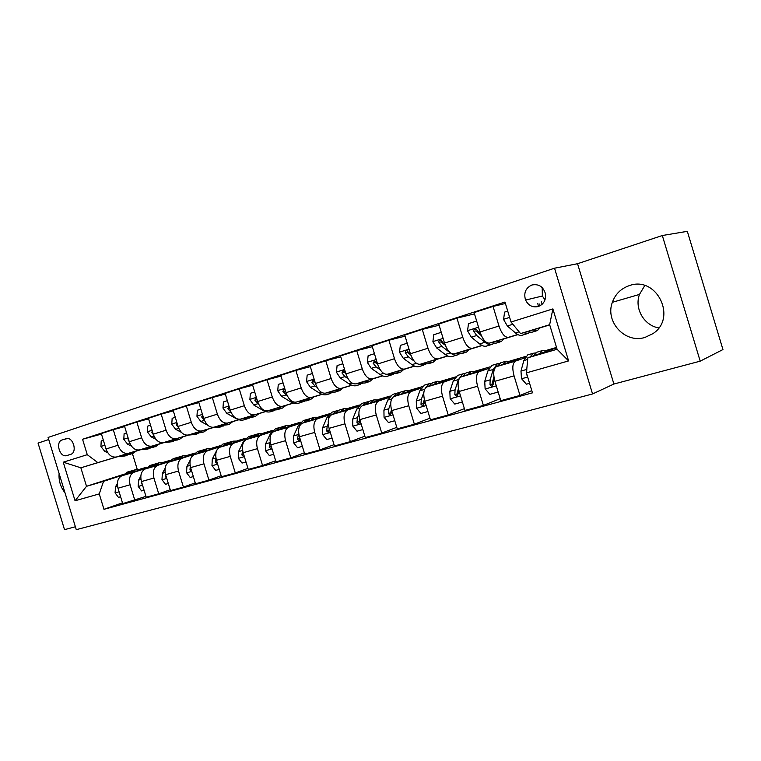 <?xml version="1.0" encoding="UTF-8"?>
<svg xmlns="http://www.w3.org/2000/svg" width="761" height="761" viewBox="0 0 761 761"><rect width="100%" height="100%" fill="white"/><g stroke="black" fill="none" stroke-linecap="round" stroke-linejoin="round"><path stroke-width="1.14" d="M629.347 285.613C621.043 288.467 615.373 294.031 612.358 302.307C604.862 321.722 625.171 343.877 644.986 337.427L652.9 333.641C677.594 317.974 656.591 275.453 629.347 285.613M658.75 327.934C643.92 325.423 634.217 308.443 639.478 294.421L644.767 285.565M59.111 473.532C58.568 480.705 60.528 487.126 65.008 492.805M531.863 285.014C525.604 287.991 523.501 293.004 525.575 300.072C528.381 305.608 532.643 307.748 538.36 306.493C543.735 304.257 546.103 300.043 545.466 293.832C543.278 286.621 538.75 283.682 531.863 285.014M542.193 287.582L542.346 296.019L545 299.882M700.196 361.161L722.95 349.556L687.326 231.334L662.317 235.52L577.551 263.715L554.541 268.195L592.553 393.96L613.899 384.029L700.196 361.161L662.317 235.52M554.541 268.195L48.086 437.442L76.271 529.666L592.553 393.96M48.723 439.544L38.05 443.092L64.514 529.646L75.387 526.764M66.825 455.573L70.697 454.336C77.356 452.69 73.608 437.432 66.806 438.517L62.06 439.972C55.401 441.741 59.348 457.019 66.121 455.725L66.825 455.573M117.023 456.895L80.866 467.806L86.516 486.298L103.553 481.333L99.253 493.908L103.962 509.318L532.462 392.838L526.412 372.871L527.868 357.784L557.09 349.27L549.661 324.7L520.543 333.584L540.044 327.801M99.253 493.908L75.063 500.767L63.268 462.193L87.268 454.678L97.836 462.621L116.918 456.866M101.47 434.084L82.559 439.259L87.268 454.678M82.559 439.259L504.981 302.041L511.031 322.027L552.886 308.918L568.6 360.914L526.412 372.871M123.301 474.455L86.516 486.298L75.063 500.767M125.955 454.098L132.462 453.727L137.18 469.195M97.836 462.621L80.866 467.806L63.268 462.193M549.727 324.909L540.015 327.867M517.899 334.621L504.029 338.845M482.141 345.532L469.404 349.413M447.734 356.024L436.043 359.592M414.593 366.146L403.882 369.408M382.65 375.886L372.861 378.873M351.848 385.285L342.916 388.015M322.122 394.36L313.998 396.833M293.413 403.121L286.05 405.366M265.675 411.587L259.035 413.613M238.859 419.768L232.885 421.584M212.918 427.682L207.582 429.309M187.815 435.34L183.068 436.785M163.501 442.759L159.315 444.034M139.948 449.951L136.295 451.064M505.418 303.468L493.042 306.436L498.978 326.022C501.699 333.784 504.857 337.551 508.424 337.323L517.737 334.536M493.042 306.436L474.103 312.581L479.972 331.967C482.693 339.644 485.87 343.354 489.513 343.097L504.067 338.778M474.493 313.865L456.961 318.146L462.783 337.351C465.485 344.952 468.681 348.605 472.391 348.319L481.979 345.446M456.961 318.146L438.755 324.053L444.519 343.068C447.202 350.583 450.426 354.188 454.193 353.875L469.442 349.347M439.107 325.223L422.269 329.399L427.986 348.234C430.65 355.682 433.894 359.24 437.727 358.897L447.563 355.948M422.269 329.399L404.757 335.087L410.407 353.741C413.061 361.104 416.334 364.605 420.215 364.243L436.082 359.534M405.08 336.153L388.89 340.234L394.493 358.716C397.128 366.022 400.419 369.475 404.357 369.085L414.412 366.07M388.89 340.234L372.015 345.713L377.57 364.015C380.196 371.235 383.506 374.64 387.492 374.231L403.929 369.342M372.319 346.693L356.738 350.669L362.246 368.809C364.852 375.972 368.172 379.33 372.215 378.902L382.469 375.82M356.738 350.669L340.481 355.948L345.941 373.908C348.528 380.995 351.867 384.315 355.958 383.858L372.909 378.807M340.757 356.852L325.756 360.733L331.168 378.531C333.746 385.561 337.094 388.833 341.223 388.357L351.658 385.218M325.756 360.733L310.088 365.813L315.444 383.449C318.012 390.412 321.38 393.637 325.546 393.142L342.964 387.948M310.336 366.659L295.877 370.426L301.194 387.91C303.744 394.807 307.121 397.993 311.335 397.48L321.932 394.293M295.877 370.426L280.761 375.335L286.031 392.657C288.562 399.487 291.958 402.636 296.2 402.103L314.046 396.776M280.999 376.115L267.044 379.787L272.276 396.966C274.797 403.73 278.193 406.84 282.483 406.288L293.223 403.054M267.044 379.787L252.452 384.524L257.637 401.542C260.138 408.248 263.553 411.311 267.872 410.75L286.107 405.299M252.671 385.247L239.211 388.814L244.348 405.699C246.84 412.348 250.264 415.373 254.612 414.793L265.484 411.52M239.211 388.814L225.113 393.389L230.212 410.122C232.685 416.714 236.119 419.701 240.495 419.102L259.082 413.546M225.323 394.074L212.319 397.546L217.37 414.146C219.843 420.671 223.277 423.63 227.682 423.011L238.669 419.711M212.319 397.546L198.688 401.97L203.701 418.417C206.155 424.885 209.598 427.806 214.031 427.178L232.942 421.527M198.887 402.607L186.321 405.984L191.296 422.307C193.732 428.719 197.185 431.601 201.646 430.964L212.719 427.625M186.321 405.984L173.137 410.265L178.074 426.436C180.5 432.8 183.953 435.653 188.433 434.997L212.804 427.653M207.629 429.252L212.842 427.663M173.327 410.864L161.17 414.146L166.069 430.193C168.476 436.5 171.938 439.325 176.447 438.65L187.615 435.292M161.17 414.146L148.424 418.284L153.275 434.198C155.672 440.448 159.135 443.235 163.663 442.56L187.701 435.311M183.125 436.728L187.739 435.321M148.595 418.854L136.837 422.041L141.66 437.832C144.038 444.034 147.51 446.793 152.057 446.098L163.301 442.712M136.837 422.041L124.49 426.055L129.275 441.713C131.643 447.858 135.116 450.579 139.682 449.875L163.387 442.731M159.372 443.977L163.425 442.74M124.652 426.588L113.275 429.689L118.022 445.233C120.381 451.33 123.853 454.022 128.438 453.309L139.748 449.894M113.275 429.689L101.318 433.57L106.017 448.99C108.366 455.03 111.838 457.694 116.443 456.971L139.824 449.913M136.352 450.997L139.872 449.932M122.559 475.206L103.553 481.333M141.556 469.08L146.274 467.701M145.979 467.986L121.874 475.777C117.869 477.937 116.576 482.074 117.993 488.21L122.702 503.611L145.96 496.381M145.475 468.519L133.907 472.267C129.931 474.426 128.657 478.602 130.093 484.776L134.83 500.31M164.5 462.374L169.903 460.795M169.636 461.061L145.199 468.976C141.242 471.145 139.986 475.34 141.432 481.561L146.207 497.209L158.735 493.803L170.217 489.723M169.113 461.623L157.622 465.361C153.684 467.52 152.447 471.744 153.922 478.022L158.735 493.803M188.338 455.42L194.293 453.68M194.055 453.917L169.275 461.965C165.365 464.134 164.148 468.376 165.632 474.693L170.483 490.598L183.42 487.078L195.273 482.845M193.522 454.507L182.107 458.227C178.217 460.395 177.028 464.667 178.521 471.04L183.42 487.078M212.937 448.229L219.482 446.327M219.273 446.536L194.141 454.717C190.279 456.885 189.109 461.185 190.621 467.606L195.548 483.777L208.923 480.134L221.166 475.73M218.721 447.154L207.401 450.854C203.567 453.023 202.416 457.351 203.948 463.83L208.923 480.134M238.345 440.819L245.499 438.726M245.327 438.907L219.843 447.23C216.029 449.399 214.906 453.756 216.457 460.281L221.47 476.719L235.292 472.962L247.943 468.367M244.757 439.563L233.541 443.244C229.765 445.413 228.661 449.789 230.241 456.372L235.292 472.962M264.59 433.152L272.4 430.869M272.267 431.011L246.402 439.497C242.664 441.665 241.579 446.07 243.178 452.7L248.267 469.423L262.564 465.532L275.653 460.747M271.677 431.715L260.576 435.368C256.866 437.537 255.82 441.96 257.427 448.657L262.564 465.532M291.71 425.237L300.224 422.755M300.129 422.85L273.884 431.487C270.212 433.656 269.185 438.117 270.821 444.862L275.996 461.87L290.797 457.846L304.333 452.852M299.52 423.592L288.552 427.216C284.918 429.385 283.92 433.865 285.575 440.676L290.797 457.846M319.763 417.047L329.009 414.345M328.961 414.403L302.336 423.202C298.731 425.361 297.77 429.879 299.434 436.747L304.704 454.06L320.039 449.884L334.05 444.662M328.333 415.183L317.518 418.778C313.96 420.938 313.028 425.485 314.721 432.41L320.039 449.884M348.795 408.571L358.831 405.642L331.796 414.621C328.276 416.781 327.373 421.347 329.085 428.338L334.44 445.965L350.336 441.637L364.852 436.167M358.174 406.479L347.53 410.036C344.058 412.186 343.192 416.79 344.933 423.839L350.336 441.637M378.845 399.791L388.814 396.881L362.322 405.727C358.897 407.877 358.06 412.51 359.82 419.615L365.27 437.565L381.756 433.076L396.795 427.34M389.099 397.461L378.645 400.971C375.268 403.121 374.469 407.782 376.257 414.954L381.756 433.076M409.989 390.697L419.768 387.844L393.979 396.5C390.659 398.65 389.898 403.34 391.706 410.579L397.252 428.862L414.365 424.2L429.955 418.17M421.156 388.11L410.911 391.563C407.649 393.703 406.926 398.431 408.762 405.737L414.365 424.2M442.274 381.271L451.844 378.483L426.835 386.93C423.62 389.061 422.945 393.817 424.8 401.19L430.45 419.825L448.219 414.983L464.391 408.628M454.431 378.407L444.414 381.803C441.266 383.934 440.629 388.719 442.512 396.167L448.219 414.983M475.758 371.492L485.099 368.771L460.947 376.99C457.856 379.111 457.266 383.925 459.178 391.439L464.933 410.436L483.397 405.404L500.186 398.697M488.971 368.324L479.211 371.672C476.196 373.784 475.654 378.636 477.585 386.217L483.397 405.404M510.526 361.342L519.611 358.697L496.4 366.659C493.451 368.771 492.947 373.651 494.916 381.299L500.786 400.676L519.991 395.444L531.787 390.631M524.862 357.851L515.397 361.133C512.514 363.225 512.067 368.143 514.065 375.867L519.991 395.444M546.645 350.802L555.435 348.234L527.868 357.784M140.509 469.004L146.94 467.121M163.634 462.241L170.569 460.215M187.472 455.278L194.94 453.09M212.081 448.086L220.119 445.737M237.499 440.657L246.126 438.136M263.744 432.99L273.009 430.279M290.883 425.057L300.823 422.155M318.945 416.857L329.599 413.746M347.986 408.372L359.392 405.033M378.055 399.582L390.269 396.015M409.209 390.479L422.288 386.655M441.513 381.042L455.497 376.952M475.016 371.244L489.979 366.869M509.803 361.075L525.803 356.405M545.941 350.517L556.538 347.425M103.962 509.318L122.464 502.821M520.543 333.584L511.031 322.027M542.146 304.276L541.385 301.756M552.886 308.918L549.661 324.7M568.6 360.914L557.09 349.27M577.551 263.715L613.899 384.029M103.363 440.286L101.213 440.971L100.947 446.574L104.799 451.387L107.862 452.852M116.842 456.847L125.232 455.925M132.462 453.727L136.39 450.95M120.295 455.81L127.116 455.325M130.844 454.222L122.473 455.154M105.094 445.956L105.798 448.248M131.567 472.638L135.829 469.613L142.022 469.261M120.609 496.752L118.431 497.352L115.073 492.833L115.567 486.669L117.375 483.568M134.193 472.172L122.15 475.673L128.352 471.801M127.972 473.799L133.955 470.155M132.081 470.736L130.188 471.259L125.708 474.531M118.174 488.771L118.878 491.083M126.573 432.876L124.11 433.656L123.815 439.363L127.667 444.262L131.472 446.136M152.057 446.098L139.682 449.875L148.138 448.961M149.07 447.049L155.529 446.717L159.42 443.92M143.23 448.809L150.05 448.343M153.931 447.202L145.484 448.124M128.276 438.46L128.162 440.096L129.237 441.618M150.535 425.218L147.748 426.112L147.406 431.915L151.268 436.909L155.938 439.287M163.187 442.674L171.777 441.77M172.918 439.763L179.33 439.478L183.163 436.671M166.897 441.58L173.708 441.142M177.751 439.953L169.227 440.876M152.248 430.821L151.877 432.648L153.427 434.683M175.287 417.304L172.148 418.312L171.777 424.219L175.639 429.318L181.356 432.324M187.301 435.197L196.167 434.36M197.546 432.248L203.891 432.001L207.677 429.194M191.325 434.122L198.126 433.713M202.331 432.476L193.732 433.399M177.028 423.011L176.371 424.952L178.426 427.473M154.768 465.875L158.982 462.831L165.137 462.517M144.076 490.236L141.594 490.931L138.15 486.346L138.607 480.105L140.814 476.186M145.028 469.042L151.201 465.104M151.059 467.073L156.985 463.42M155.082 464.01L153.17 464.533L148.728 467.825M141.403 481.475L141.365 483.349L142.374 484.652M178.711 458.893L182.868 455.839L188.966 455.563M168.314 483.52L165.498 484.3L161.969 479.649L162.378 473.323L165.061 468.424M168.571 462.308L173.223 458.664L174.783 458.208M174.887 460.139L180.738 456.457M178.816 457.066L176.875 457.599L172.481 460.919M165.432 474.008L165.28 476.586L166.583 477.918M203.425 451.692L207.525 448.619L213.575 448.391M193.361 476.576L190.183 477.451L186.569 472.733L186.93 466.322L190.193 460.139M192.714 455.582L197.565 451.539L199.106 451.083M199.477 452.976L205.261 449.285M203.311 449.903L201.332 450.436L196.994 453.784M190.288 466.322L189.993 469.613L191.42 470.945M200.875 409.133L197.356 410.255L196.947 416.277L200.818 421.47L207.972 425.37M211.805 427.321L219.016 427.406L221.346 426.693M222.983 424.486L229.261 424.286L232.98 421.47M216.552 426.417L223.334 426.036M227.72 424.762L219.035 425.675M202.664 415.011L201.675 416.999L204.262 419.977M228.956 444.253L232.99 441.171L238.973 440.98M219.235 469.394L215.677 470.384L211.977 465.599L212.281 459.092L216.723 450.398M216.971 449.922L222.697 444.177L224.219 443.73M224.876 445.585L230.583 441.875M228.604 442.512L226.597 443.035L222.317 446.422M216 458.426L215.515 462.403L217.446 463.516M227.33 400.686L223.42 401.932L222.963 408.058L226.835 413.366L236.043 418.569C239.201 420.3 242.15 420.624 244.88 419.539L247.373 418.788M249.266 416.457L255.477 416.315L259.12 413.489M242.626 418.464L249.38 418.103M253.955 416.781L251.434 417.551L245.194 417.694M229.204 406.831L228.671 406.745L227.834 408.781L230.964 412.158M254.707 391.934L250.379 393.323L249.874 399.563L253.746 404.985L262.887 410.341C266.017 412.129 268.928 412.481 271.62 411.406L274.264 410.607M276.452 408.162L282.569 408.077L286.146 405.242M269.575 410.236L276.31 409.894M281.075 408.533L278.393 409.351L272.229 409.437M256.704 398.479L255.801 398.193L254.887 400.276L258.616 404.091M283.054 382.878L278.269 384.41L277.727 390.774L281.589 396.31L290.654 401.837C293.756 403.672 296.628 404.062 299.273 402.997L302.079 402.141M304.571 399.582L310.593 399.554L314.093 396.719M297.456 401.722L304.153 401.408M309.128 400.001L306.274 400.866L300.205 400.895M285.232 390.022L283.891 389.347L282.892 391.477L287.287 395.806M285.537 391.049L282.892 391.477M312.419 373.499L307.159 375.173L306.559 381.67L310.421 387.33L319.392 393.028C322.464 394.93 325.289 395.349 327.877 394.293L330.873 393.389M333.679 390.697L339.606 390.735L343.002 387.891M326.317 392.914L332.966 392.628M338.169 391.173L335.125 392.096L329.161 392.058M314.987 381.965L312.999 380.186L311.886 382.364L314.892 385.932L317.052 387.311M315.159 382.517L314.255 381.699L311.886 382.364M342.859 363.768L337.085 365.613L336.429 372.243L340.281 378.017L349.156 383.905C352.191 385.865 354.968 386.331 357.499 385.285L360.685 384.324M363.834 381.489L369.637 381.594L372.947 378.75M356.205 383.782L362.807 383.534M368.238 382.022L365.004 383.002L359.154 382.897M345.855 373.632L343.173 370.693L341.936 372.919L344.923 376.581L348.005 378.636M345.798 373.546L344.248 372.272L341.936 372.919M255.335 436.557L259.292 433.466L265.209 433.323M245.993 461.975L242.046 463.069L238.241 458.217L238.488 451.625L243.197 442.055L248.666 436.576L250.169 436.139M251.12 437.936L256.733 434.217M254.735 434.873L252.69 435.397L248.476 438.812M242.616 450.322L241.893 454.954L243.415 456.315L244.129 455.829M282.616 428.605L286.497 425.504L292.329 425.418M273.684 454.298L269.308 455.516L265.503 450.702L265.589 443.891L270.155 434.227L275.511 428.719L276.985 428.291M278.26 430.041L283.777 426.303M281.741 426.978L279.668 427.501L275.52 430.945M270.165 441.894L269.185 447.24L270.754 448.619L271.696 447.753M310.84 420.386L314.635 417.266L320.381 417.237M302.355 446.346L297.522 447.687L293.508 442.683L293.632 435.901L298.036 426.131L303.259 420.595L304.714 420.167M306.331 421.87L310.298 418.531L311.734 418.112M309.679 418.816L307.568 419.33L303.506 422.802M298.683 433.085L297.427 439.268L299.044 440.667L300.186 439.202M297.427 439.268L299.844 438.089M340.062 411.863L343.753 408.743L349.404 408.771M332.053 438.108L326.735 439.582L322.616 434.502L322.664 427.615L326.907 417.751L331.986 412.186L333.404 411.768M335.392 413.413L339.263 410.055L340.681 409.637M338.588 410.369L336.438 410.883L332.462 414.384M328.238 423.829L327.173 426.331L326.678 431.002L328.333 432.419L329.484 429.642M326.678 431.002L328.99 430.193L329.285 428.995M370.322 403.045L373.908 399.915L379.454 400.001M362.845 429.575L357.004 431.192L352.771 426.027L352.743 419.045L356.795 409.076L361.722 403.482L363.111 403.073M365.489 404.652L369.256 401.275L370.645 400.866M368.524 401.627L366.336 402.131L362.455 405.67M358.888 414.06L357.413 417.713L356.976 422.45L358.678 423.877L359.943 421.604L359.848 419.692M356.976 422.45L359.249 421.642L359.829 419.653M374.441 353.684L368.124 355.701L367.401 362.464L371.244 368.372L379.996 374.45C382.992 376.486 385.722 376.98 388.186 375.953L391.573 374.926M395.092 371.948L400.771 372.129L403.958 369.285M387.149 374.317L393.722 374.108M399.401 372.548L395.967 373.594L390.231 373.413M377.808 364.738L374.488 360.857L373.09 363.13L376.048 366.878L380.262 369.817M377.313 364.129L375.344 362.502L373.09 363.13M401.694 393.903L405.166 390.764L410.588 390.926M394.778 420.719L388.395 422.488L384.039 417.237L383.925 410.15L387.777 400.077L392.533 394.464L393.884 394.065M396.681 395.587L400.343 392.172L401.694 391.782M399.544 392.581L397.309 393.066L393.466 396.776M390.707 403.634L388.766 408.771L388.395 413.575L390.136 415.03L391.477 412.7L391.43 409.608M388.395 413.575L390.602 412.785L391.382 410.189M407.221 343.211L400.315 345.418L399.535 352.324L403.359 358.374L411.986 364.652C414.935 366.745 417.608 367.297 419.986 366.279L423.592 365.185M427.511 362.055L433.038 362.312L436.12 359.477M418.959 364.357L425.77 364.319M431.715 362.721L428.062 363.825L422.469 363.568M410.969 355.377L407.03 350.669C405.565 350.688 405.023 351.458 405.413 352.971L408.353 356.814L414.051 360.999M410.112 354.455L407.601 352.362L405.413 352.971M434.227 384.419L437.575 381.271L442.854 381.508M427.929 411.52L420.957 413.451L416.467 408.124L416.277 400.923L419.901 390.754L424.467 385.114L425.789 384.724M429.033 386.179L432.571 382.735L433.875 382.355M431.706 383.192L429.423 383.658L425.361 388.12M423.887 392.153L421.29 399.496L420.995 404.367L422.764 405.841L424.191 403.463L424.296 399.24M420.995 404.367L423.145 403.587L424.124 400.219M441.266 332.329L433.741 334.735L432.895 341.794L436.7 347.986L445.175 354.483C448.077 356.652 450.683 357.242 452.985 356.253L456.819 355.083M461.147 351.791L466.531 352.134L469.48 349.289M445.394 345.523L440.895 340.119C439.249 339.977 438.602 340.747 438.964 342.431L441.884 346.369L450.331 352.904C453.223 355.083 455.81 355.682 458.112 354.693L459.026 354.169M465.247 352.514L461.356 353.703L455.915 353.351M444.414 344.666L441.095 341.841L438.964 342.431M467.996 374.583L471.202 371.435L476.338 371.749M462.374 401.97L454.764 404.081L450.141 398.669L449.846 391.354L453.233 381.071L457.599 375.411L458.873 375.04M462.612 376.419L466.008 372.947L467.273 372.576M465.076 373.47L462.745 373.908L458.417 379.568L455.059 389.86L454.84 394.807L456.6 396.31L458.16 393.865L458.474 388.595M454.84 394.807L456.914 394.046L458.322 389.08M476.662 321.028L468.472 323.644L467.558 330.845L471.335 337.199L479.649 343.915C482.484 346.16 485.014 346.807 487.23 345.836L491.311 344.59M496.096 341.118L501.299 341.556L504.105 338.721M481.228 335.354L476.205 329.247C474.322 328.79 473.532 329.532 473.837 331.473L476.719 335.515L484.995 342.279C487.83 344.533 490.35 345.18 492.557 344.21L493.537 343.62M500.072 341.927L495.934 343.192L490.655 342.745M481.361 335.639L475.882 330.911L473.837 331.473M503.069 364.367L506.122 361.209L511.097 361.608M498.17 392.048L489.884 394.341L485.118 388.833L484.728 381.404L487.849 371.026L491.987 365.347L493.223 364.985M497.475 366.279L500.728 362.788L501.946 362.426M499.72 363.377L497.333 363.777L493.233 369.466L490.141 379.863L490.008 384.876L491.692 386.407L493.451 383.896L494.013 377.408M490.008 384.876L492.006 384.134L493.937 376.904M507.72 311.097L504.581 312.105L503.582 319.477L507.34 325.984L515.463 332.938C518.241 335.268 520.686 335.962 522.807 335.011L527.145 333.689M532.415 330.036L537.428 330.569L540.072 327.744M540.015 305.789L539.692 304.02M538.369 306.493L537.78 303.335M523.207 332.785L528.334 333.328L529.399 332.643M536.248 330.921L531.844 332.262L526.764 331.729M510.022 318.688L510.935 321.713M511.506 322.597L512.562 323.891M539.52 353.741L542.403 350.583L547.197 351.087M529.58 383.335L526.403 384.21L521.485 378.617L520.981 371.064L523.825 360.581L527.715 354.883L528.895 354.54M533.708 355.758L536.8 352.229L537.96 351.886M535.715 352.914L533.271 353.256L530.075 357.014M526.812 368.733L526.574 374.545L527.287 375.744M508.424 337.323L489.513 343.097M472.391 348.319L454.193 353.875M437.727 358.897L420.215 364.243M404.357 369.085L387.492 374.231M372.215 378.902L355.958 383.858M341.223 388.357L325.546 393.142M311.335 397.48L296.2 402.103M282.483 406.288L267.872 410.75M254.612 414.793L240.495 419.102M227.682 423.011L214.031 427.178M201.646 430.964L188.433 434.997M176.447 438.65L163.663 442.56M128.438 453.309L116.443 456.971M157.898 465.256L145.475 468.881M182.383 458.132L169.551 461.86M207.677 450.759L194.416 454.621M233.817 443.14L220.11 447.135M260.842 435.263L246.678 439.401M288.819 427.121L274.15 431.392M317.775 418.683L302.593 423.106M347.777 409.941L332.043 414.526M378.883 400.876L362.569 405.632M411.149 391.477L394.227 396.405M444.643 381.718L427.073 386.835M479.44 371.587L461.176 376.904M515.606 361.047L496.619 366.574M130.093 484.776L117.993 488.21M118.022 445.233L106.017 448.99M141.66 437.832L129.275 441.713M153.922 478.022L141.432 481.561M166.069 430.193L153.275 434.198M178.521 471.04L165.632 474.693M191.296 422.307L178.074 426.436M203.948 463.83L190.621 467.606M217.37 414.146L203.701 418.417M230.241 456.372L216.457 460.281M244.348 405.699L230.212 410.122M257.427 448.657L243.178 452.7M272.276 396.966L257.637 401.542M285.575 440.676L270.821 444.862M301.194 387.91L286.031 392.657M314.721 432.41L299.434 436.747M331.168 378.531L315.444 383.449M344.933 423.839L329.085 428.338M362.246 368.809L345.941 373.908M376.257 414.954L359.82 419.615M394.493 358.716L377.57 364.015M408.762 405.737L391.706 410.579M427.986 348.234L410.407 353.741M442.512 396.167L424.8 401.19M462.783 337.351L444.519 343.068M477.585 386.217L459.178 391.439M498.978 326.022L479.972 331.967M514.065 375.867L494.916 381.299M67.51 438.507L62.06 439.972M104.866 445.204L100.956 446.441M106.702 450.788L104.799 451.387M115.158 492.947L119.106 491.834M115.567 486.669L117.517 486.117M128.095 437.87L123.824 439.221M129.96 443.549L127.667 444.262M128.733 439.934L128.162 440.096M152.086 430.288L147.415 431.763M153.969 436.063L151.268 436.909M152.723 432.4L151.877 432.648M176.866 422.469L171.786 424.077M178.778 428.338L175.639 429.318M177.522 424.619L176.371 424.952M138.236 486.46L142.554 485.242M138.607 480.105L140.947 479.44M141.917 483.159L141.365 483.349M162.064 479.763L166.773 478.441M162.378 473.323L165.127 472.543M166.117 476.31L165.28 476.586M186.654 472.857L191.782 471.411M186.93 466.322L190.117 465.418M191.116 469.223L189.993 469.613M202.474 414.384L196.956 416.124M204.414 420.348L200.818 421.47M203.139 416.581L201.675 416.999M212.072 465.713L217.636 464.153M212.281 459.092L215.934 458.055M216.952 461.908L215.515 462.403M228.956 406.022L222.973 407.906M230.868 412.11L226.835 413.366M229.641 408.267L227.834 408.781M256.362 397.366L249.884 399.411M263.696 410.093L262.887 410.341M257.912 403.682L253.746 404.985M257.056 399.658L254.887 400.276M284.738 388.405L277.736 390.612M292.081 401.389L290.654 401.837M285.908 394.959L281.589 396.31M314.131 379.121L306.569 381.508M321.494 392.381L319.392 393.028M314.892 385.932L310.421 387.33M344.6 369.504L336.448 372.072M351.972 383.04L349.156 383.905M344.923 376.581L340.281 378.017M238.336 458.341L244.376 456.638M243.197 442.055L243.767 441.884M238.488 451.625L242.55 450.464M243.672 454.336L241.893 454.954M265.503 450.702L272.038 448.866M270.155 434.227L271.306 433.894M265.589 443.891L269.794 442.693M271.316 446.507L269.185 447.24M293.613 442.807L300.681 440.819M298.036 426.131L299.805 425.618M293.632 435.901L297.979 434.655M322.721 434.626L330.35 432.486M326.907 417.751L329.342 417.047M322.664 427.615L327.173 426.331M352.876 426.16L361.104 423.848M356.795 409.076L359.943 408.162M352.743 419.045L357.413 417.713M376.21 359.525L367.42 362.293M383.582 373.356L379.996 374.45M376.048 366.878L371.244 368.372M384.143 417.37L393.009 414.878M387.777 400.077L391.687 398.945M383.925 410.15L388.766 408.771M409.018 349.156L399.554 352.143M416.391 363.301L411.986 364.652M408.353 356.814L403.359 358.374M416.581 408.257L426.131 405.575M419.901 390.754L424.628 389.375M416.277 400.923L421.29 399.496M443.102 338.398L432.914 341.613M450.331 352.904L445.175 354.483M441.884 346.369L436.7 347.986M450.255 398.802L460.538 395.91M453.233 381.071L458.417 379.568M449.846 391.354L455.059 389.86M478.536 327.211L467.577 330.674M484.995 342.279L479.649 343.915M476.719 335.515L471.335 337.199M480.771 334.26L480.134 334.45M485.233 388.976L496.296 385.865M487.849 371.026L493.233 369.466M493.585 378.883L494.25 378.693M484.728 381.404L490.141 379.863M509.623 317.394L503.611 319.287M519.097 331.825L515.463 332.938M512.866 324.253L507.34 325.984M521.608 378.75L527.677 377.047M523.825 360.581L527.706 359.449M520.981 371.064L526.622 369.456M639.478 294.421L612.358 302.307M542.346 296.019L525.575 300.072M133.907 472.267L121.874 475.777M157.622 465.361L145.199 468.976M182.107 458.227L169.275 461.965M207.401 450.854L194.141 454.717M233.541 443.244L219.843 447.23M260.576 435.368L246.402 439.497M288.552 427.216L273.884 431.487M317.518 418.778L302.336 423.202M347.53 410.036L331.796 414.621M378.645 400.971L362.322 405.727M410.911 391.563L393.979 396.5M444.414 381.803L426.835 386.93M479.211 371.672L460.947 376.99M515.397 361.133L496.4 366.659M68.243 455.116L66.121 455.725M135.829 469.613L132.366 470.621M130.188 471.259L126.764 472.267M158.982 462.831L155.415 463.877M153.17 464.533L149.632 465.57M182.868 455.839L179.187 456.914M176.875 457.599L173.223 458.664M207.525 448.619L203.72 449.732M201.332 450.436L197.565 451.539M232.99 441.171L229.061 442.312M226.597 443.035L222.697 444.177M259.292 433.466L255.239 434.655M252.69 435.397L248.666 436.576M286.497 425.504L282.302 426.731M279.668 427.501L275.511 428.719M314.635 417.266L310.298 418.531M307.568 419.33L303.259 420.595M343.753 408.743L339.263 410.055M336.438 410.883L331.986 412.186M373.908 399.915L369.256 401.275M366.336 402.131L361.722 403.482M405.166 390.764L400.343 392.172M397.309 393.066L392.533 394.464M390.631 414.85L390.136 415.03M437.575 381.271L432.571 382.735M429.423 383.658L424.467 385.114M423.363 405.623L422.764 405.841M471.202 371.435L466.008 372.947M462.745 373.908L457.599 375.411M457.38 396.024L456.6 396.31M506.122 361.209L500.728 362.788M497.333 363.777L491.987 365.347M492.786 385.998L491.692 386.407M542.403 350.583L536.8 352.229M533.271 353.256L527.715 354.883"/></g></svg>
